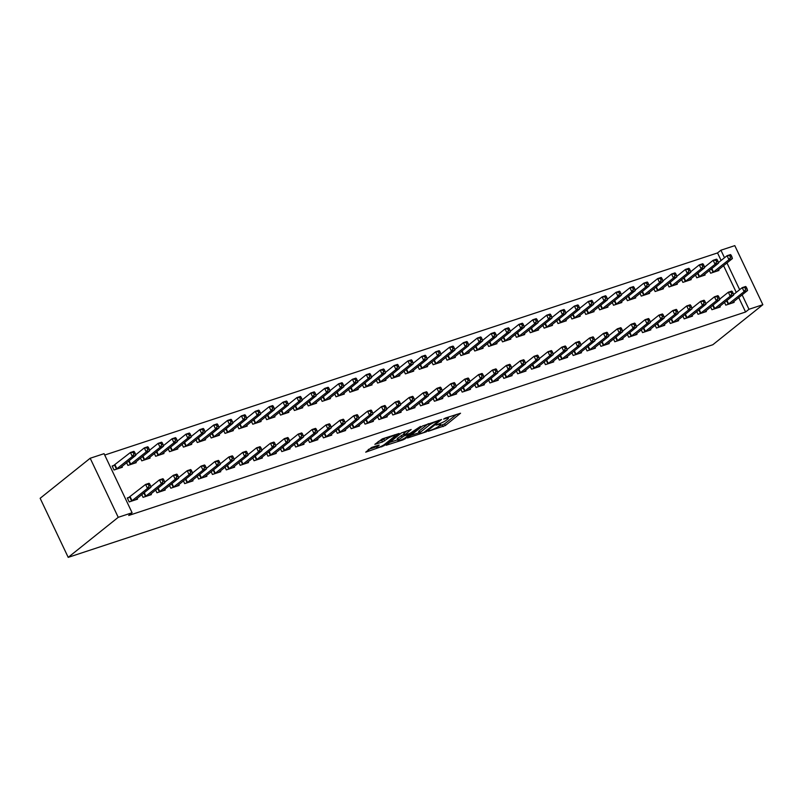 <?xml version="1.0" encoding="UTF-8"?>
<svg xmlns="http://www.w3.org/2000/svg" width="803" height="803" viewBox="0 0 803 803"><rect width="100%" height="100%" fill="white"/><g stroke="black" fill="none" stroke-linecap="round" stroke-linejoin="round"><path stroke-width="1.2" d="M428.29 431.271L445.324 425.53L460.531 413.234L445.304 418.092L443.607 419.096L446.016 418.413A5.631 0.974 154.6 0 1 448.435 418.122A5.631 0.974 154.6 0 1 447.703 419.106L446.458 420.11A5.631 0.974 154.6 0 1 439.432 423.673L436.029 425.068L438.267 424.606A5.631 0.974 154.6 0 1 440.696 424.315A5.631 0.974 154.6 0 1 439.964 425.299L438.719 426.303A5.631 0.974 154.6 0 1 431.693 429.866L428.29 431.271M371.568 447.482L365.706 452.179L383.964 445.765L399.181 433.469L382.348 438.86L374.85 444.34L382.489 441.991L387.197 438.86A4.708 0.813 154.6 0 1 391.834 436.33A4.708 0.813 154.6 0 1 395.096 435.638A4.708 0.813 154.6 0 1 394.484 436.451L384.617 444.35A4.708 0.813 154.6 0 1 379.99 446.869A4.708 0.813 154.6 0 1 376.727 447.572A4.708 0.813 154.6 0 1 377.34 446.749L379.207 445.133L378.454 445.213L371.568 447.482M132.104 512.746L118.232 517.323L90.187 458.252L104.059 453.675L132.104 512.746L128.711 515.466L745.585 312.006L748.978 309.285L742.123 294.852M118.232 517.323L68.205 557.362L712.813 344.748L762.85 304.708L748.978 309.285M407.533 437.996L426.323 431.793L441.54 419.497L422.508 426.002L407.533 437.996M402.955 439.893L386.123 445.284L401.339 432.988L411.166 429.515L404.632 434.995L409.952 433.399L420.541 426.383L405.144 438.779L402.955 439.893L402.634 439.221M90.187 458.252L40.15 498.292L68.205 557.362M141.77 494.628L143.064 497.348L151.386 494.598L150.994 493.775M126.603 462.689L127.898 465.409L136.219 462.669L135.827 461.835M169.513 485.474L170.808 488.194L179.129 485.444L178.738 484.621M154.357 453.544L155.652 456.265L163.973 453.514L163.581 452.691M197.267 476.32L198.562 479.04L206.883 476.289L206.491 475.466M182.1 444.39L183.395 447.11L191.716 444.36L191.325 443.537M225.021 467.165L226.305 469.885L234.637 467.145L234.235 466.312M209.854 435.236L211.149 437.956L219.47 435.206L219.078 434.383M252.764 458.011L254.059 460.731L262.38 457.991L261.989 457.158M237.608 426.082L238.892 428.802L247.224 426.052L246.822 425.229M280.518 448.867L281.803 451.577L290.134 448.837L289.742 448.004M265.351 416.928L266.646 419.648L274.967 416.908L274.576 416.074M308.262 439.713L309.556 442.433L317.878 439.683L317.486 438.86M293.105 407.773L294.39 410.494L302.721 407.753L302.329 406.92M336.015 430.559L337.3 433.279L345.631 430.528L345.24 429.705M320.849 398.629L322.144 401.349L330.465 398.599L330.073 397.776M363.759 421.404L365.054 424.125L373.375 421.374L372.983 420.551M348.602 389.475L349.897 392.195L358.218 389.445L357.827 388.622M391.513 412.25L392.808 414.97L401.129 412.23L400.737 411.397M376.346 380.321L377.641 383.041L385.962 380.291L385.57 379.468M419.266 403.096L420.551 405.816L428.882 403.076L428.481 402.243M404.1 371.167L405.395 373.887L413.716 371.147L413.324 370.313M447.01 393.952L448.305 396.662L456.626 393.922L456.234 393.089M431.853 362.012L433.138 364.733L441.469 361.992L441.068 361.159M474.764 384.798L476.049 387.518L484.38 384.767L483.988 383.944M459.597 352.858L460.892 355.578L469.213 352.838L468.822 352.005M502.507 375.643L503.802 378.364L512.123 375.613L511.732 374.79M487.351 343.714L488.636 346.434L496.967 343.684L496.575 342.861M530.261 366.489L531.546 369.209L539.877 366.459L539.486 365.636M515.094 334.56L516.389 337.28L524.71 334.53L524.319 333.707M558.005 357.335L559.3 360.055L567.621 357.315L567.229 356.482M542.848 325.406L544.133 328.126L552.464 325.376L552.073 324.553M585.758 348.181L587.053 350.901L595.374 348.161L594.983 347.328M570.592 316.252L571.887 318.972L580.208 316.231L579.816 315.398M613.512 339.037L614.797 341.747L623.128 339.007L622.726 338.173M598.345 307.097L599.64 309.817L607.961 307.077L607.57 306.244M641.256 329.882L642.551 332.603L650.872 329.852L650.48 329.029M626.099 297.953L627.384 300.663L635.715 297.923L635.314 297.09M669.009 320.728L670.294 323.448L678.625 320.698L678.234 319.875M653.843 288.799L655.138 291.519L663.459 288.769L663.067 287.946M696.753 311.574L698.048 314.294L706.369 311.544L705.978 310.721M681.596 279.645L682.881 282.365L691.212 279.615L690.821 278.792M724.507 302.42L725.792 305.14L734.123 302.4L733.731 301.567M709.34 270.491L710.635 273.211L718.956 270.46L718.565 269.637M745.585 312.006L738.73 297.572M736.271 292.392L723.563 265.632M721.114 260.463L717.531 252.935L104.711 455.05M695.468 275.068L696.763 277.788L705.084 275.038L704.693 274.214M710.635 306.997L711.92 309.717L720.251 306.977L719.849 306.144M667.715 284.222L669.009 286.942L677.33 284.192L676.939 283.369M682.881 316.151L684.176 318.871L692.497 316.121L692.106 315.298M639.971 293.376L641.256 296.096L649.587 293.346L649.195 292.523M655.128 325.305L656.422 328.025L664.743 325.275L664.352 324.452M612.217 302.52L613.512 305.24L621.833 302.5L621.442 301.667M627.384 334.46L628.669 337.18L637 334.429L636.608 333.606M584.474 311.674L585.758 314.395L594.09 311.654L593.698 310.821M599.63 343.604L600.925 346.324L609.246 343.584L608.855 342.751M556.72 320.829L558.015 323.549L566.336 320.798L565.944 319.975M571.887 352.758L573.171 355.478L581.502 352.738L581.111 351.905M528.976 329.983L530.261 332.703L538.592 329.953L538.191 329.13M544.133 361.912L545.428 364.632L553.749 361.882L553.357 361.059M501.223 339.137L502.517 341.857L510.838 339.107L510.447 338.284M516.389 371.066L517.674 373.786L526.005 371.036L525.604 370.213M473.469 348.291L474.764 351.001L483.085 348.261L482.693 347.428M488.636 380.22L489.93 382.941L498.251 380.19L497.86 379.367M445.725 357.435L447.01 360.156L455.341 357.415L454.95 356.582M460.882 389.375L462.177 392.095L470.498 389.345L470.106 388.522M417.972 366.59L419.266 369.31L427.587 366.569L427.196 365.736M433.138 398.519L434.423 401.239L442.754 398.499L442.363 397.666M390.228 375.744L391.513 378.464L399.844 375.714L399.452 374.891M405.385 407.673L406.679 410.393L415 407.653L414.609 406.82M362.474 384.898L363.769 387.618L372.09 384.868L371.699 384.045M377.641 416.827L378.926 419.547L387.257 416.797L386.865 415.974M334.731 394.052L336.015 396.772L344.346 394.022L343.945 393.199M349.887 425.981L351.182 428.702L359.503 425.951L359.112 425.128M306.977 403.206L308.272 405.916L316.593 403.176L316.201 402.343M322.144 435.136L323.428 437.856L331.759 435.106L331.358 434.282M279.223 412.351L280.518 415.071L288.839 412.33L288.448 411.497M294.39 444.29L295.685 447.01L304.006 444.26L303.614 443.437M251.48 421.505L252.774 424.225L261.095 421.485L260.704 420.652M266.636 453.434L267.931 456.154L276.252 453.414L275.861 452.581M223.726 430.659L225.021 433.379L233.342 430.629L232.95 429.806M238.892 462.588L240.177 465.308L248.508 462.568L248.117 461.735M195.982 439.813L197.267 442.533L205.598 439.783L205.207 438.96M211.139 471.742L212.434 474.463L220.755 471.712L220.363 470.889M168.228 448.967L169.523 451.687L177.844 448.937L177.453 448.114M183.395 480.897L184.68 483.617L193.011 480.867L192.62 480.043M140.485 458.122L141.77 460.832L150.101 458.091L149.699 457.258M155.641 490.051L156.936 492.771L165.257 490.021L164.866 489.198M114.377 465.258L112.129 466.001L114.026 469.986L122.347 467.246L121.956 466.413M129.534 497.187L127.286 497.93L129.183 501.915L137.514 499.175L137.112 498.342M717.531 252.935L720.923 250.215L734.795 245.638L762.85 304.708M739.663 289.682L726.956 262.922M724.497 257.743L720.923 250.215M438.809 426.222L444.561 423.934L456.455 414.418M410.624 435.517L419.076 432.737M423.793 432.476L438.488 421.173L436.139 421.665A5.631 0.974 154.6 0 0 429.113 425.239L420.13 432.436A5.631 0.974 154.6 0 0 419.397 433.409A5.631 0.974 154.6 0 0 421.826 433.128L423.793 432.476M419.397 433.409L418.634 431.813A5.631 0.974 154.6 0 1 419.367 430.83L428.26 423.723M397.595 439.813L389.445 442.503M407.081 430.699L403.869 433.399L404.632 434.995M398.559 439.733A4.708 0.813 154.6 0 0 397.947 440.556A4.708 0.813 154.6 0 0 401.209 439.853A4.708 0.813 154.6 0 0 405.836 437.324L409.54 434.242L404.22 435.838L398.559 439.733L397.796 438.137A4.708 0.813 154.6 0 0 397.184 438.95L397.947 440.556M397.796 438.137L404.16 434.011M378.173 441.56L381.726 440.395L385.912 437.685M368.266 449.489L376.366 446.819M716.718 271.203L732.406 258.566L728.933 259.71L727.046 255.715L718.384 262.641M729.756 255.685L727.046 255.715L730.509 254.571L731.142 255.234L729.756 255.685L730.509 257.281L731.894 256.83L731.142 255.234M730.509 257.281L728.933 259.71L712.883 272.468M731.894 256.83L732.406 258.566M728.04 304.397L744.1 291.64L747.563 290.495L731.874 303.132M733.551 294.571L742.203 287.645L745.676 286.5L746.298 287.163L744.913 287.615L745.676 289.21L747.061 288.759L746.298 287.163M745.676 289.21L744.1 291.64L742.203 287.645L744.913 287.615M747.563 290.495L747.061 288.759M702.836 275.78L718.534 263.143L715.061 264.287L713.164 260.292L704.512 267.218M715.875 260.262L713.164 260.292L716.637 259.148L717.27 259.811L715.875 260.262L716.637 261.858L718.023 261.407L717.27 259.811M716.637 261.858L715.061 264.287L699.001 277.045M718.023 261.407L718.534 263.143M688.964 280.357L704.653 267.71L701.19 268.854L699.293 264.87L690.64 271.795M702.003 264.839L699.293 264.87L702.766 263.725L703.388 264.378L702.003 264.839L702.766 266.435L704.151 265.974L703.388 264.378M702.766 266.435L701.19 268.854L685.13 281.622M704.151 265.974L704.653 267.71M714.168 308.974L730.228 296.217L733.691 295.072L718.002 307.71M719.669 299.148L728.331 292.222L731.794 291.077L732.426 291.74L731.041 292.192L731.794 293.788L733.189 293.336L732.426 291.74M731.794 293.788L730.228 296.217L728.331 292.222L731.041 292.192M733.691 295.072L733.189 293.336M700.296 313.551L716.346 300.794L719.819 299.649L704.131 312.287M705.797 303.725L714.459 296.799L717.922 295.655L718.555 296.317L717.169 296.769L717.922 298.365L719.307 297.913L718.555 296.317M717.922 298.365L716.346 300.794L714.459 296.799L717.169 296.769M719.819 299.649L719.307 297.913M675.092 284.935L690.781 272.287L687.308 273.432L685.421 269.447L676.758 276.373M688.131 269.417L685.421 269.447L688.884 268.302L689.516 268.955L688.131 269.417L688.884 271.012L690.279 270.551L689.516 268.955M688.884 271.012L687.308 273.432L671.258 286.199M690.279 270.551L690.781 272.287M661.21 289.512L676.909 276.864L673.436 278.009L671.539 274.024L662.887 280.95M674.259 273.994L671.539 274.024L675.012 272.879L675.644 273.532L674.259 273.994L675.012 275.59L676.397 275.128L675.644 273.532M675.012 275.59L673.436 278.009L657.386 290.776M676.397 275.128L676.909 276.864M686.414 318.129L702.474 305.371L705.947 304.227L690.249 316.864M691.925 308.302L700.577 301.376L704.05 300.232L704.683 300.894L703.287 301.346L704.05 302.942L705.435 302.49L704.683 300.894M704.05 302.942L702.474 305.371L700.577 301.376L703.287 301.346M705.947 304.227L705.435 302.49M672.543 322.706L688.603 309.938L692.066 308.804L676.377 321.441M678.053 312.879L686.706 305.953L690.178 304.809L690.801 305.461L689.416 305.923L690.178 307.519L691.564 307.067L690.801 305.461M690.178 307.519L688.603 309.938L686.706 305.953L689.416 305.923M692.066 308.804L691.564 307.067M647.338 294.089L663.027 281.441L659.564 282.586L657.667 278.601L649.015 285.527M660.377 278.571L657.667 278.601L661.14 277.457L661.762 278.109L660.377 278.571L661.14 280.167L662.525 279.705L661.762 278.109M661.14 280.167L659.564 282.586L643.504 295.353M662.525 279.705L663.027 281.441M658.671 327.283L674.721 314.515L678.194 313.371L662.505 326.018M664.171 317.456L672.834 310.53L676.297 309.386L676.929 310.038L675.544 310.5L676.297 312.096L677.692 311.634L676.929 310.038M676.297 312.096L674.721 314.515L672.834 310.53L675.544 310.5M678.194 313.371L677.692 311.634M633.467 298.666L649.155 286.019L645.692 287.163L643.795 283.168L635.133 290.104M646.505 283.148L643.795 283.168L647.258 282.024L647.891 282.686L646.505 283.148L647.258 284.744L648.653 284.282L647.891 282.686M647.258 284.744L645.692 287.163L629.632 299.931M648.653 284.282L649.155 286.019M644.789 331.86L660.849 319.092L664.322 317.948L648.623 330.595M650.3 322.033L658.952 315.107L662.425 313.963L663.057 314.615L661.672 315.077L662.425 316.673L663.81 316.211L663.057 314.615M662.425 316.673L660.849 319.092L658.952 315.107L661.672 315.077M664.322 317.948L663.81 316.211M619.595 303.243L635.283 290.596L631.81 291.74L629.923 287.745L621.261 294.671M632.634 287.725L629.923 287.745L633.386 286.601L634.019 287.263L632.634 287.725L633.386 289.321L634.771 288.859L634.019 287.263M633.386 289.321L631.81 291.74L615.76 304.508M634.771 288.859L635.283 290.596M605.713 307.82L621.412 295.173L617.939 296.317L616.042 292.322L607.389 299.248M618.752 292.302L616.042 292.322L619.514 291.178L620.147 291.84L618.752 292.302L619.514 293.898L620.9 293.436L620.147 291.84M619.514 293.898L617.939 296.317L601.879 309.075M620.9 293.436L621.412 295.173M591.841 312.387L607.53 299.75L604.067 300.894L602.17 296.899L593.517 303.825M604.88 296.869L602.17 296.899L605.643 295.755L606.265 296.417L604.88 296.869L605.643 298.465L607.028 298.013L606.265 296.417M605.643 298.465L604.067 300.894L588.007 313.652M607.028 298.013L607.53 299.75M577.969 316.964L593.658 304.327L590.185 305.471L588.298 301.476L579.636 308.402M591.008 301.446L588.298 301.476L591.761 300.332L592.393 300.995L591.008 301.446L591.761 303.042L593.156 302.59L592.393 300.995M591.761 303.042L590.185 305.471L574.135 318.229M593.156 302.59L593.658 304.327M564.087 321.541L579.786 308.904L576.313 310.048L574.416 306.053L565.764 312.979M577.136 306.023L574.416 306.053L577.889 304.909L578.521 305.572L577.136 306.023L577.889 307.619L579.274 307.168L578.521 305.572M577.889 307.619L576.313 310.048L560.263 322.806M579.274 307.168L579.786 308.904M550.216 326.118L565.904 313.481L562.441 314.625L560.544 310.631L551.892 317.556M563.254 310.6L560.544 310.631L564.017 309.486L564.639 310.149L563.254 310.6L564.017 312.196L565.402 311.745L564.639 310.149M564.017 312.196L562.441 314.625L546.381 327.383M565.402 311.745L565.904 313.481M536.344 330.695L552.032 318.058L548.569 319.203L546.672 315.208L538.01 322.133M549.382 315.177L546.672 315.208L550.135 314.063L550.768 314.716L549.382 315.177L550.135 316.773L551.531 316.322L550.768 314.716M550.135 316.773L548.569 319.203L532.509 331.96M551.531 316.322L552.032 318.058M522.472 335.273L538.161 322.625L534.688 323.77L532.801 319.785L524.138 326.711M535.511 319.755L532.801 319.785L536.263 318.64L536.896 319.293L535.511 319.755L536.263 321.351L537.649 320.889L536.896 319.293M536.263 321.351L534.688 323.77L518.638 336.537M537.649 320.889L538.161 322.625M508.59 339.85L524.289 327.202L520.816 328.347L518.919 324.362L510.266 331.288M521.629 324.332L518.919 324.362L522.392 323.218L523.024 323.87L521.629 324.332L522.392 325.928L523.777 325.466L523.024 323.87M522.392 325.928L520.816 328.347L504.756 341.114M523.777 325.466L524.289 327.202M630.917 336.437L646.977 323.669L650.44 322.525L634.751 335.172M636.428 326.61L645.08 319.684L648.553 318.54L649.175 319.192L647.79 319.654L648.553 321.25L649.938 320.788L649.175 319.192M648.553 321.25L646.977 323.669L645.08 319.684L647.79 319.654M650.44 322.525L649.938 320.788M617.045 341.014L633.105 328.246L636.568 327.102L620.88 339.749M622.546 331.187L631.208 324.251L634.671 323.117L635.303 323.77L633.918 324.231L634.671 325.827L636.066 325.366L635.303 323.77M634.671 325.827L633.105 328.246L631.208 324.251L633.918 324.231M636.568 327.102L636.066 325.366M603.173 345.591L619.223 332.823L622.696 331.679L607.008 344.326M608.674 335.754L617.336 328.829L620.799 327.684L621.432 328.347L620.046 328.808L620.799 330.404L622.184 329.943L621.432 328.347M620.799 330.404L619.223 332.823L617.336 328.829L620.046 328.808M622.696 331.679L622.184 329.943M589.292 350.168L605.352 337.401L608.825 336.256L593.126 348.904M594.802 340.331L603.455 333.406L606.927 332.261L607.56 332.924L606.165 333.386L606.927 334.981L608.313 334.52L607.56 332.924M606.927 334.981L605.352 337.401L603.455 333.406L606.165 333.386M608.825 336.256L608.313 334.52M575.42 354.735L591.48 341.978L594.943 340.833L579.254 353.471M580.93 344.909L589.583 337.983L593.056 336.838L593.678 337.501L592.293 337.953L593.056 339.559L594.441 339.097L593.678 337.501M593.056 339.559L591.48 341.978L589.583 337.983L592.293 337.953M594.943 340.833L594.441 339.097M561.548 359.312L577.598 346.555L581.071 345.41L565.382 358.048M567.048 349.486L575.711 342.56L579.174 341.416L579.806 342.078L578.421 342.53L579.174 344.126L580.569 343.674L579.806 342.078M579.174 344.126L577.598 346.555L575.711 342.56L578.421 342.53M581.071 345.41L580.569 343.674M547.676 363.889L563.726 351.132L567.199 349.988L551.5 362.625M553.177 354.063L561.829 347.137L565.302 345.993L565.934 346.655L564.549 347.107L565.302 348.703L566.687 348.251L565.934 346.655M565.302 348.703L563.726 351.132L561.829 347.137L564.549 347.107M567.199 349.988L566.687 348.251M533.794 368.467L549.854 355.709L553.317 354.565L537.629 367.202M539.305 358.64L547.957 351.714L551.43 350.57L552.052 351.232L550.667 351.684L551.43 353.28L552.815 352.828L552.052 351.232M551.43 353.28L549.854 355.709L547.957 351.714L550.667 351.684M553.317 354.565L552.815 352.828M519.922 373.044L535.982 360.286L539.445 359.142L523.757 371.779M525.423 363.217L534.085 356.291L537.548 355.147L538.181 355.809L536.795 356.261L537.548 357.857L538.943 357.405L538.181 355.809M537.548 357.857L535.982 360.286L534.085 356.291L536.795 356.261M539.445 359.142L538.943 357.405M494.718 344.427L510.407 331.78L506.944 332.924L505.047 328.939L496.395 335.865M507.757 328.909L505.047 328.939L508.52 327.795L509.142 328.447L507.757 328.909L508.52 330.505L509.905 330.043L509.142 328.447M508.52 330.505L506.944 332.924L490.884 345.691M509.905 330.043L510.407 331.78M506.051 377.621L522.101 364.853L525.574 363.709L509.885 376.356M511.551 367.794L520.214 360.868L523.676 359.724L524.309 360.376L522.924 360.838L523.676 362.434L525.062 361.982L524.309 360.376M523.676 362.434L522.101 364.853L520.214 360.868L522.924 360.838M525.574 363.709L525.062 361.982M480.846 349.004L496.535 336.357L493.072 337.501L491.175 333.516L482.513 340.442M493.885 333.486L491.175 333.516L494.638 332.372L495.27 333.024L493.885 333.486L494.638 335.082L496.033 334.62L495.27 333.024M494.638 335.082L493.072 337.501L477.012 350.269M496.033 334.62L496.535 336.357M492.169 382.198L508.229 369.43L511.702 368.286L496.003 380.933M497.679 372.371L506.332 365.445L509.805 364.301L510.437 364.953L509.042 365.415L509.805 367.011L511.19 366.549L510.437 364.953M509.805 367.011L508.229 369.43L506.332 365.445L509.042 365.415M511.702 368.286L511.19 366.549M466.965 353.581L482.663 340.934L479.19 342.078L477.293 338.083L468.641 345.009M480.013 338.063L477.293 338.083L480.766 336.939L481.399 337.601L480.013 338.063L480.766 339.659L482.151 339.197L481.399 337.601M480.766 339.659L479.19 342.078L463.14 354.846M482.151 339.197L482.663 340.934M478.297 386.775L494.357 374.007L497.82 372.863L482.131 385.51M483.807 376.948L492.46 370.022L495.933 368.878L496.555 369.531L495.17 369.992L495.933 371.588L497.318 371.127L496.555 369.531M495.933 371.588L494.357 374.007L492.46 370.022L495.17 369.992M497.82 372.863L497.318 371.127M453.093 358.158L468.791 345.511L465.318 346.655L463.421 342.66L454.769 349.586M466.131 342.64L463.421 342.66L466.894 341.516L467.517 342.178L466.131 342.64L466.894 344.236L468.279 343.774L467.517 342.178M466.894 344.236L465.318 346.655L449.258 359.423M468.279 343.774L468.791 345.511M464.425 391.352L480.475 378.584L483.948 377.44L468.259 390.087M469.926 381.525L478.588 374.599L482.051 373.455L482.683 374.108L481.298 374.569L482.051 376.165L483.446 375.704L482.683 374.108M482.051 376.165L480.475 378.584L478.588 374.599L481.298 374.569M483.948 377.44L483.446 375.704M439.221 362.725L454.91 350.088L451.447 351.232L449.55 347.237L440.887 354.163M452.26 347.207L449.55 347.237L453.012 346.093L453.645 346.755L452.26 347.207L453.022 348.813L454.408 348.351L453.645 346.755M453.022 348.813L451.447 351.232L435.387 363.99M454.408 348.351L454.91 350.088M450.553 395.929L466.603 383.161L470.076 382.017L454.378 394.664M456.054 386.102L464.706 379.167L468.179 378.022L468.811 378.685L467.426 379.146L468.179 380.742L469.564 380.281L468.811 378.685M468.179 380.742L466.603 383.161L464.706 379.167L467.426 379.146M470.076 382.017L469.564 380.281M425.349 367.302L441.038 354.665L437.565 355.809L435.678 351.814L427.015 358.74M438.388 351.784L435.678 351.814L439.141 350.67L439.773 351.333L438.388 351.784L439.141 353.38L440.526 352.929L439.773 351.333M439.141 353.38L437.565 355.809L421.515 368.567M440.526 352.929L441.038 354.665M436.671 400.506L452.731 387.739L456.194 386.594L440.506 399.242M442.182 390.67L450.834 383.744L454.307 382.599L454.93 383.262L453.544 383.724L454.307 385.32L455.692 384.858L454.93 383.262M454.307 385.32L452.731 387.739L450.834 383.744L453.544 383.724M456.194 386.594L455.692 384.858M411.467 371.879L427.166 359.242L423.693 360.386L421.796 356.391L413.144 363.317M424.506 356.361L421.796 356.391L425.269 355.247L425.901 355.91L424.506 356.361L425.269 357.957L426.654 357.506L425.901 355.91M425.269 357.957L423.693 360.386L407.633 373.144M426.654 357.506L427.166 359.242M422.8 405.073L438.86 392.316L442.323 391.171L426.634 403.819M428.3 395.247L436.962 388.321L440.425 387.176L441.058 387.839L439.673 388.301L440.425 389.897L441.821 389.435L441.058 387.839M440.425 389.897L438.86 392.316L436.962 388.321L439.673 388.301M442.323 391.171L441.821 389.435M397.595 376.456L413.284 363.819L409.821 364.964L407.924 360.969L399.272 367.894M410.634 360.938L407.924 360.969L411.397 359.824L412.019 360.487L410.634 360.938L411.397 362.534L412.782 362.083L412.019 360.487M411.397 362.534L409.821 364.964L393.761 377.721M412.782 362.083L413.284 363.819M408.928 409.65L424.978 396.893L428.451 395.749L412.762 408.386M414.428 399.824L423.091 392.898L426.554 391.754L427.186 392.416L425.801 392.868L426.554 394.464L427.939 394.012L427.186 392.416M426.554 394.464L424.978 396.893L423.091 392.898L425.801 392.868M428.451 395.749L427.939 394.012M383.724 381.034L399.412 368.396L395.949 369.541L394.052 365.546L385.39 372.472M396.762 365.516L394.052 365.546L397.515 364.401L398.147 365.064L396.762 365.516L397.515 367.112L398.91 366.66L398.147 365.064M397.515 367.112L395.949 369.541L379.889 382.298M398.91 366.66L399.412 368.396M395.046 414.228L411.106 401.47L414.579 400.326L398.88 412.963M400.556 404.401L409.209 397.475L412.682 396.331L413.314 396.993L411.919 397.445L412.682 399.041L414.067 398.589L413.314 396.993M412.682 399.041L411.106 401.47L409.209 397.475L411.919 397.445M414.579 400.326L414.067 398.589M369.842 385.611L385.54 372.973L382.067 374.108L380.17 370.123L371.518 377.049M382.89 370.093L380.17 370.123L383.643 368.978L384.276 369.631L382.89 370.093L383.643 371.689L385.028 371.237L384.276 369.631M383.643 371.689L382.067 374.108L366.017 386.875M385.028 371.237L385.54 372.973M381.174 418.805L397.234 406.047L400.697 404.903L385.008 417.54M386.685 408.978L395.337 402.052L398.81 400.908L399.432 401.57L398.047 402.022L398.81 403.618L400.195 403.166L399.432 401.57M398.81 403.618L397.234 406.047L395.337 402.052L398.047 402.022M400.697 404.903L400.195 403.166M355.97 390.188L371.669 377.54L368.196 378.685L366.298 374.7L357.646 381.626M369.009 374.67L366.298 374.7L369.771 373.556L370.394 374.208L369.009 374.67L369.771 376.266L371.157 375.804L370.394 374.208M369.771 376.266L368.196 378.685L352.136 391.452M371.157 375.804L371.669 377.54M367.302 423.382L383.352 410.624L386.825 409.48L371.137 422.117M372.803 413.555L381.465 406.629L384.928 405.485L385.56 406.147L384.175 406.599L384.928 408.195L386.323 407.743L385.56 406.147M384.928 408.195L383.352 410.624L381.465 406.629L384.175 406.599M386.825 409.48L386.323 407.743M342.098 394.765L357.787 382.118L354.324 383.262L352.427 379.277L343.764 386.203M355.137 379.247L352.427 379.277L355.89 378.133L356.522 378.785L355.137 379.247L355.9 380.843L357.285 380.381L356.522 378.785M355.9 380.843L354.324 383.262L338.264 396.03M357.285 380.381L357.787 382.118M353.43 427.959L369.48 415.201L372.953 414.057L357.255 426.694M358.931 418.132L367.583 411.206L371.056 410.062L371.689 410.724L370.303 411.176L371.056 412.772L372.441 412.32L371.689 410.724M371.056 412.772L369.48 415.201L367.583 411.206L370.303 411.176M372.953 414.057L372.441 412.32M328.226 399.342L343.915 386.695L340.442 387.839L338.555 383.854L329.892 390.78M341.265 383.824L338.555 383.854L342.018 382.71L342.65 383.362L341.265 383.824L342.018 385.42L343.403 384.958L342.65 383.362M342.018 385.42L340.442 387.839L324.392 400.607M343.403 384.958L343.915 386.695M339.549 432.536L355.609 419.768L359.071 418.624L343.383 431.271M345.059 422.709L353.711 415.783L357.184 414.639L357.807 415.292L356.422 415.753L357.184 417.349L358.57 416.887L357.807 415.292M357.184 417.349L355.609 419.768L353.711 415.783L356.422 415.753M359.071 418.624L358.57 416.887M314.344 403.919L330.043 391.272L326.57 392.416L324.673 388.431L316.021 395.357M327.383 388.401L324.673 388.431L328.146 387.287L328.778 387.939L327.383 388.401L328.146 389.997L329.531 389.535L328.778 387.939M328.146 389.997L326.57 392.416L310.51 405.184M329.531 389.535L330.043 391.272M325.677 437.113L341.737 424.345L345.2 423.201L329.511 435.848M331.177 427.286L339.84 420.36L343.303 419.216L343.935 419.869L342.55 420.33L343.303 421.926L344.698 421.465L343.935 419.869M343.303 421.926L341.737 424.345L339.84 420.36L342.55 420.33M345.2 423.201L344.698 421.465M300.473 408.496L316.161 395.849L312.698 396.993L310.801 392.998L302.149 399.924M313.511 392.978L310.801 392.998L314.274 391.854L314.896 392.516L313.511 392.978L314.274 394.574L315.659 394.112L314.896 392.516M314.274 394.574L312.698 396.993L296.638 409.761M315.659 394.112L316.161 395.849M311.805 441.69L327.855 428.922L331.328 427.778L315.639 440.425M317.305 431.863L325.968 424.938L329.431 423.793L330.063 424.446L328.678 424.907L329.431 426.503L330.816 426.042L330.063 424.446M329.431 426.503L327.855 428.922L325.968 424.938L328.678 424.907M331.328 427.778L330.816 426.042M286.601 413.073L302.289 400.426L298.826 401.57L296.929 397.575L288.267 404.501M299.639 397.555L296.929 397.575L300.392 396.431L301.025 397.094L299.639 397.555L300.392 399.151L301.787 398.689L301.025 397.094M300.392 399.151L298.826 401.57L282.766 414.338M301.787 398.689L302.289 400.426M297.923 446.267L313.983 433.5L317.456 432.355L301.757 445.003M303.434 436.441L312.086 429.515L315.559 428.37L316.191 429.023L314.796 429.485L315.559 431.081L316.944 430.619L316.191 429.023M315.559 431.081L313.983 433.5L312.086 429.515L314.796 429.485M317.456 432.355L316.944 430.619M272.719 417.64L288.418 405.003L284.945 406.147L283.047 402.152L274.395 409.078M285.768 402.122L283.047 402.152L286.52 401.008L287.153 401.671L285.768 402.122L286.52 403.728L287.906 403.267L287.153 401.671M286.52 403.728L284.945 406.147L268.895 418.905M287.906 403.267L288.418 405.003M284.051 450.844L300.111 438.077L303.574 436.932L287.886 449.58M289.562 441.018L298.214 434.082L301.687 432.937L302.309 433.6L300.924 434.062L301.687 435.658L303.072 435.196L302.309 433.6M301.687 435.658L300.111 438.077L298.214 434.082L300.924 434.062M303.574 436.932L303.072 435.196M258.847 422.217L274.546 409.58L271.073 410.724L269.176 406.73L260.523 413.655M271.886 406.699L269.176 406.73L272.649 405.585L273.281 406.248L271.886 406.699L272.649 408.295L274.034 407.844L273.281 406.248M272.649 408.295L271.073 410.724L255.013 423.482M274.034 407.844L274.546 409.58M270.179 455.421L286.229 442.654L289.702 441.509L274.014 454.157M275.68 445.585L284.342 438.659L287.805 437.515L288.438 438.177L287.052 438.639L287.805 440.235L289.2 439.773L288.438 438.177M287.805 440.235L286.229 442.654L284.342 438.659L287.052 438.639M289.702 441.509L289.2 439.773M244.975 426.794L260.664 414.157L257.201 415.302L255.304 411.307L246.641 418.233M258.014 411.277L255.304 411.307L258.767 410.162L259.399 410.825L258.014 411.277L258.777 412.872L260.162 412.421L259.399 410.825M258.777 412.872L257.201 415.302L241.141 428.059M260.162 412.421L260.664 414.157M256.308 459.989L272.358 447.231L275.83 446.087L260.132 458.734M261.808 450.162L270.46 443.236L273.933 442.092L274.566 442.754L273.181 443.206L273.933 444.812L275.319 444.35L274.566 442.754M273.933 444.812L272.358 447.231L270.46 443.236L273.181 443.206M275.83 446.087L275.319 444.35M231.103 431.372L246.792 418.734L243.319 419.879L241.432 415.884L232.77 422.81M244.142 415.854L241.432 415.884L244.895 414.739L245.527 415.402L244.142 415.854L244.895 417.45L246.28 416.998L245.527 415.402M244.895 417.45L243.319 419.879L227.269 432.636M246.28 416.998L246.792 418.734M242.426 464.566L258.486 451.808L261.959 450.664L246.26 463.301M247.936 454.739L256.589 447.813L260.062 446.669L260.684 447.331L259.299 447.783L260.062 449.379L261.447 448.927L260.684 447.331M260.062 449.379L258.486 451.808L256.589 447.813L259.299 447.783M261.959 450.664L261.447 448.927M217.222 435.949L232.92 423.311L229.447 424.456L227.55 420.461L218.898 427.387M230.26 420.431L227.55 420.461L231.023 419.317L231.655 419.979L230.26 420.431L231.023 422.027L232.408 421.575L231.655 419.979M231.023 422.027L229.447 424.456L213.387 437.213M232.408 421.575L232.92 423.311M228.554 469.143L244.614 456.385L248.077 455.241L232.388 467.878M234.054 459.316L242.717 452.39L246.18 451.246L246.812 451.908L245.427 452.36L246.19 453.956L247.575 453.504L246.812 451.908M246.19 453.956L244.614 456.385L242.717 452.39L245.427 452.36M248.077 455.241L247.575 453.504M203.35 440.526L219.038 427.879L215.575 429.023L213.678 425.038L205.026 431.964M216.388 425.008L213.678 425.038L217.151 423.894L217.774 424.546L216.388 425.008L217.151 426.604L218.536 426.152L217.774 424.546M217.151 426.604L215.575 429.023L199.515 441.791M218.536 426.152L219.038 427.879M214.682 473.72L230.732 460.962L234.205 459.818L218.516 472.455M220.183 463.893L228.845 456.967L232.308 455.823L232.94 456.485L231.555 456.937L232.308 458.533L233.693 458.081L232.94 456.485M232.308 458.533L230.732 460.962L228.845 456.967L231.555 456.937M234.205 459.818L233.693 458.081M189.478 445.103L205.166 432.456L201.704 433.6L199.806 429.615L191.144 436.541M202.517 429.585L199.806 429.615L203.269 428.471L203.902 429.123L202.517 429.585L203.269 431.181L204.665 430.719L203.902 429.123M203.269 431.181L201.704 433.6L185.644 446.368M204.665 430.719L205.166 432.456M200.8 478.297L216.86 465.539L220.333 464.395L204.635 477.032M206.311 468.47L214.963 461.544L218.436 460.4L219.068 461.063L217.673 461.514L218.436 463.11L219.821 462.658L219.068 461.063M218.436 463.11L216.86 465.539L214.963 461.544L217.673 461.514M220.333 464.395L219.821 462.658M175.596 449.68L191.295 437.033L187.822 438.177L185.925 434.192L177.272 441.118M188.645 434.162L185.925 434.192L189.398 433.048L190.03 433.7L188.645 434.162L189.398 435.758L190.783 435.296L190.03 433.7M189.398 435.758L187.822 438.177L171.772 450.945M190.783 435.296L191.295 437.033M186.928 482.874L202.988 470.116L206.451 468.972L190.763 481.609M192.439 473.047L201.091 466.121L204.564 464.977L205.187 465.63L203.801 466.091L204.564 467.687L205.949 467.236L205.187 465.63M204.564 467.687L202.988 470.116L201.091 466.121L203.801 466.091M206.451 468.972L205.949 467.236M161.724 454.257L177.423 441.61L173.95 442.754L172.053 438.769L163.4 445.695M174.763 438.739L172.053 438.769L175.526 437.625L176.158 438.277L174.763 438.739L175.526 440.335L176.911 439.873L176.158 438.277M175.526 440.335L173.95 442.754L157.89 455.522M176.911 439.873L177.423 441.61M173.057 487.451L189.117 474.683L192.579 473.539L176.891 486.186M178.557 477.624L187.219 470.699L190.682 469.554L191.315 470.207L189.93 470.668L190.682 472.264L192.078 471.803L191.315 470.207M190.682 472.264L189.117 474.683L187.219 470.699L189.93 470.668M192.579 473.539L192.078 471.803M147.852 458.834L163.541 446.187L160.078 447.331L158.181 443.336L149.529 450.272M160.891 443.316L158.181 443.336L161.644 442.192L162.276 442.854L160.891 443.316L161.654 444.912L163.039 444.45L162.276 442.854M161.654 444.912L160.078 447.331L144.018 460.099M163.039 444.45L163.541 446.187M159.185 492.028L175.235 479.261L178.708 478.116L163.009 490.763M164.685 482.201L173.338 475.276L176.811 474.131L177.443 474.784L176.058 475.246L176.811 476.841L178.196 476.38L177.443 474.784M176.811 476.841L175.235 479.261L173.338 475.276L176.058 475.246M178.708 478.116L178.196 476.38M133.981 463.411L149.669 450.764L146.196 451.908L144.309 447.913L135.647 454.839M147.019 447.893L144.309 447.913L147.772 446.769L148.404 447.432L147.019 447.893L147.772 449.489L149.157 449.028L148.404 447.432M147.772 449.489L146.196 451.908L130.146 464.676M149.157 449.028L149.669 450.764M145.303 496.605L161.363 483.838L164.836 482.693L149.137 495.341M150.813 486.779L159.466 479.853L162.939 478.708L163.561 479.361L162.176 479.823L162.939 481.419L164.324 480.957L163.561 479.361M162.939 481.419L161.363 483.838L159.466 479.853L162.176 479.823M164.836 482.693L164.324 480.957M120.099 467.988L135.797 455.341L132.324 456.485L130.427 452.49L112.36 466.493M133.137 452.47L130.427 452.49L133.9 451.346L134.533 452.009L133.137 452.47L133.9 454.066L135.285 453.605L134.533 452.009M133.9 454.066L132.324 456.485L116.264 469.243M135.285 453.605L135.797 455.341M131.431 501.182L147.491 488.415L150.954 487.27L135.265 499.918M127.526 498.422L145.594 484.43L149.057 483.286L149.689 483.938L148.304 484.4L149.067 485.996L150.452 485.534L149.689 483.938M149.067 485.996L147.491 488.415L145.594 484.43L148.304 484.4M150.954 487.27L150.452 485.534M444.561 423.934L445.324 425.53M442.373 425.048L443.126 426.644M426.012 431.151L426.323 431.793M428.38 423.683L429.113 425.239M419.367 430.83L420.13 432.436M404.1 433.088L404.863 434.684M404.802 438.047L405.144 438.779M403.467 434.242L404.22 435.838M401.269 435.356L402.032 436.952M376.858 445.745L377.34 446.749M386.544 437.474L387.197 438.86M383.924 439.271L384.677 440.867M381.726 440.395L382.489 441.991M383.623 445.043L383.964 445.765M381.455 446.217L381.776 446.88M711.819 268.513L713.506 272.056M711.418 268.834L713.084 272.347M728.251 304.277L726.585 300.764M728.662 303.986L726.976 300.442M697.948 273.09L699.624 276.634M697.546 273.401L699.212 276.915M684.066 277.657L685.752 281.211M683.664 277.979L685.34 281.492M714.369 308.854L712.703 305.341M714.79 308.563L713.104 305.02M700.497 313.431L698.831 309.918M700.919 313.14L699.232 309.597M670.194 282.234L671.88 285.788M669.792 282.556L671.459 286.069M656.322 286.812L658.008 290.365M655.921 287.133L657.587 290.646M686.625 317.998L684.959 314.495M687.037 317.717L685.36 314.174M672.753 322.575L671.077 319.062M673.165 322.294L671.479 318.751M642.45 291.389L644.126 294.942M642.049 291.71L643.715 295.223M658.872 327.152L657.205 323.639M659.293 326.871L657.607 323.318M628.568 295.966L630.255 299.509M628.167 296.287L629.833 299.8M645 331.729L643.333 328.216M645.421 331.448L643.735 327.895M614.696 300.543L616.383 304.086M614.295 300.864L615.961 304.377M600.825 305.12L602.501 308.663M600.423 305.441L602.089 308.954M586.943 309.697L588.629 313.24M586.541 310.018L588.218 313.531M573.071 314.274L574.757 317.817M572.669 314.595L574.336 318.108M559.199 318.851L560.885 322.394M558.798 319.172L560.464 322.686M545.327 323.428L547.004 326.972M544.926 323.75L546.592 327.263M531.445 328.005L533.132 331.549M531.044 328.317L532.72 331.83M517.574 332.572L519.26 336.126M517.172 332.894L518.838 336.407M503.702 337.15L505.378 340.703M503.3 337.471L504.967 340.984M631.128 336.306L629.462 332.793M631.539 336.025L629.863 332.472M617.246 340.884L615.58 337.37M617.668 340.602L615.981 337.049M603.374 345.461L601.708 341.948M603.796 345.17L602.109 341.626M589.502 350.038L587.836 346.525M589.914 349.747L588.238 346.203M575.631 354.615L573.954 351.102M576.042 354.324L574.356 350.781M561.749 359.192L560.082 355.679M562.17 358.901L560.484 355.358M547.877 363.769L546.211 360.256M548.298 363.478L546.612 359.935M534.005 368.346L532.339 364.833M534.417 368.055L532.74 364.512M520.123 372.913L518.457 369.41M520.545 372.632L518.858 369.089M489.82 341.727L491.506 345.28M489.418 342.048L491.095 345.561M506.251 377.49L504.585 373.977M506.673 377.209L504.987 373.656M475.948 346.304L477.634 349.857M475.547 346.625L477.213 350.138M492.38 382.067L490.713 378.554M492.791 381.786L491.115 378.233M462.076 350.881L463.763 354.424M461.675 351.202L463.341 354.715M478.508 386.644L476.831 383.131M478.919 386.363L477.233 382.81M448.204 355.458L449.881 359.001M447.803 355.779L449.469 359.292M464.626 391.222L462.96 387.708M465.047 390.941L463.361 387.387M434.323 360.035L436.009 363.578M433.921 360.356L435.597 363.869M450.754 395.799L449.088 392.286M451.176 395.518L449.489 391.964M420.451 364.612L422.137 368.155M420.049 364.933L421.716 368.447M436.882 400.376L435.216 396.863M437.294 400.085L435.617 396.541M406.579 369.189L408.255 372.733M406.177 369.51L407.844 373.024M423 404.953L421.334 401.44M423.422 404.662L421.736 401.119M392.697 373.766L394.383 377.31M392.296 374.088L393.972 377.601M409.128 409.53L407.462 406.017M409.55 409.239L407.864 405.696M378.825 378.343L380.512 381.887M378.424 378.665L380.09 382.168M395.257 414.107L393.59 410.594M395.668 413.816L393.992 410.273M364.953 382.921L366.64 386.464M364.552 383.232L366.218 386.745M381.385 418.684L379.709 415.171M381.796 418.393L380.11 414.85M351.082 387.488L352.758 391.041M350.68 387.809L352.346 391.322M367.503 423.261L365.837 419.748M367.925 422.97L366.238 419.427M337.2 392.065L338.886 395.618M336.798 392.386L338.475 395.899M353.631 427.828L351.965 424.315M354.053 427.547L352.366 424.004M323.328 396.642L325.014 400.195M322.926 396.963L324.593 400.476M339.759 432.405L338.093 428.892M340.171 432.124L338.495 428.571M309.456 401.219L311.132 404.772M309.055 401.54L310.721 405.053M325.888 436.983L324.211 433.469M326.299 436.702L324.613 433.148M295.574 405.796L297.261 409.339M295.173 406.117L296.849 409.63M312.006 441.56L310.339 438.047M312.427 441.279L310.741 437.725M281.702 410.373L283.389 413.916M281.301 410.694L282.967 414.207M298.134 446.137L296.468 442.624M298.545 445.856L296.869 442.302M267.831 414.95L269.517 418.493M267.429 415.271L269.095 418.785M284.262 450.714L282.586 447.201M284.674 450.423L282.987 446.88M253.959 419.527L255.635 423.071M253.557 419.849L255.224 423.362M270.38 455.291L268.714 451.778M270.802 455L269.115 451.457M240.077 424.104L241.763 427.648M239.675 424.426L241.352 427.939M256.508 459.868L254.842 456.355M256.93 459.577L255.244 456.034M226.205 428.682L227.891 432.225M225.804 429.003L227.47 432.516M242.636 464.445L240.97 460.932M243.048 464.154L241.372 460.611M212.333 433.259L214.01 436.802M211.932 433.58L213.598 437.083M228.765 469.022L227.088 465.509M229.176 468.731L227.49 465.188M198.451 437.826L200.138 441.379M198.06 438.147L199.726 441.66M214.883 473.599L213.217 470.086M215.304 473.308L213.618 469.765M184.58 442.403L186.266 445.956M184.178 442.724L185.844 446.237M201.011 478.176L199.345 474.663M201.423 477.885L199.746 474.342M170.708 446.98L172.394 450.533M170.306 447.301L171.972 450.814M187.139 482.744L185.463 479.23M187.551 482.462L185.864 478.919M156.836 451.557L158.512 455.11M156.434 451.878L158.101 455.391M173.257 487.321L171.591 483.807M173.679 487.04L171.993 483.486M142.954 456.134L144.64 459.687M142.553 456.455L144.229 459.968M159.385 491.898L157.719 488.385M159.807 491.617L158.121 488.063M129.082 460.711L130.769 464.254M128.681 461.032L130.347 464.546M145.514 496.475L143.847 492.962M145.925 496.194L144.249 492.64M115 464.847L116.887 468.832M114.578 465.128L116.475 469.123M131.642 501.052L129.745 497.057M132.053 500.771L130.156 496.776M440.255 423.382L440.696 424.315M448.004 417.209L448.435 418.122M438.378 420.381L438.649 420.953M409.249 433.63L409.54 434.242M375.995 446.026L376.727 447.572M394.695 434.784L395.096 435.638"/></g></svg>
